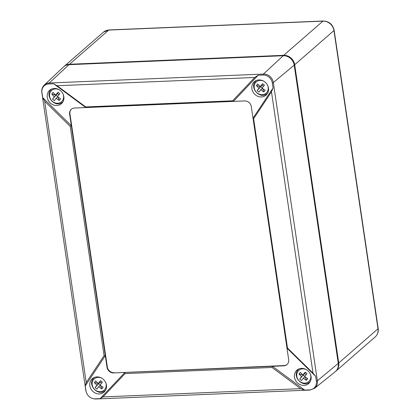 <?xml version="1.0" encoding="UTF-8"?>
<svg xmlns="http://www.w3.org/2000/svg" width="420" height="420" viewBox="0 0 420 420"><rect width="100%" height="100%" fill="white"/><g stroke="black" fill="none" stroke-linecap="round" stroke-linejoin="round"><path stroke-width="0.63" d="M335.675 371.327A10.269 9.193 -131 0 0 335.921 371.123A10.269 9.193 -131 0 0 338.741 362.98L294.698 64.733A10.269 9.193 -131 0 0 283.689 55.319L69.505 64.255A10.269 9.193 -131 0 0 64.213 66.318A10.269 9.193 -131 0 0 63.977 66.533M86.221 382.583L104.081 355.661L105.299 355.682L85.26 385.891L85.995 390.857A8.694 7.781 -131 0 0 95.319 398.827L100.154 398.627L102.989 396.916L125.055 373.595L124.919 372.451L272.517 366.293L304.657 390.091L300.662 388.668L272.018 367.463L272.517 366.293L283.815 365.825A6.163 5.513 -131 0 0 286.991 364.581A6.163 5.513 -131 0 0 288.682 359.699L253.019 118.172L273.058 87.964L271.472 91.812L253.617 118.734L253.019 118.172L251.307 106.58A6.163 5.513 -131 0 0 244.703 100.931L85.801 107.562L53.66 83.764L48.82 83.963A8.694 7.781 -131 0 0 41.953 92.61L42.682 97.571L44.683 101.273L86.221 382.583L85.26 385.891M104.081 355.661L70.224 126.383L71.348 125.753L107.011 367.274A6.163 5.513 -131 0 0 113.62 372.923L284.125 365.552A6.163 5.513 -131 0 0 287.144 364.445M70.224 126.383L44.683 101.273M42.682 97.571L71.348 125.753L69.636 114.156L69.946 113.888L107.326 367.006A6.163 5.513 -131 0 0 113.93 372.65M273.058 87.964L272.328 82.997A8.694 7.781 -131 0 0 263.004 75.028L258.163 75.227L254.709 77.48L57.036 85.727L53.66 83.764M57.036 85.727L85.68 106.937L85.801 107.562L74.503 108.029A6.163 5.513 -131 0 0 71.327 109.273A6.163 5.513 -131 0 0 69.636 114.156M85.68 106.937L232.643 100.805L233.399 101.404L258.163 75.227M232.643 100.805L254.709 77.48M287.474 348.012L286.97 348.106L315.635 376.283L313.016 373.123L287.474 348.012L253.617 118.734M272.018 367.463L125.055 373.595M100.154 398.627L124.919 372.451L113.62 372.923M106.439 385.067A8.909 7.975 -131 0 0 101.047 377.795A8.909 7.975 -131 0 0 92.652 378.409A8.909 7.975 -131 0 0 92.132 390.647A8.909 7.975 -131 0 0 104.333 391.823A8.909 7.975 -131 0 0 106.439 385.067M309.85 382.2A8.731 7.812 49 0 1 308.107 383.03M311.057 376.53A8.909 7.975 -131 0 0 305.666 369.259A8.909 7.975 -131 0 0 297.271 369.873A8.909 7.975 -131 0 0 296.751 382.111A8.909 7.975 -131 0 0 308.952 383.287A8.909 7.975 -131 0 0 311.057 376.53M297.407 370.739A8.731 7.812 49 0 1 298.468 369.128M315.635 376.283L316.365 381.245A8.694 7.781 -131 0 1 309.498 389.891A2.462 0.892 87.6 0 0 309.844 390.065L314.617 388.295L335.192 371.753A10.269 9.193 -131 0 0 338.257 363.4L294.215 65.153A10.269 9.193 -131 0 0 283.206 55.739L69.022 64.675A10.269 9.193 49 0 0 63.488 66.959L44.273 85.061A9.235 8.264 49 0 1 49.25 83.008A2.462 0.892 87.6 0 0 48.82 83.963M105.231 390.737A8.731 7.812 49 0 1 103.488 391.566M92.789 379.281A8.731 7.812 49 0 1 93.849 377.664M267.257 93.76A8.731 7.812 49 0 1 265.514 94.589M268.464 88.095A8.909 7.975 -131 0 0 263.072 80.819A8.909 7.975 -131 0 0 254.678 81.433A8.909 7.975 -131 0 0 254.158 93.676A8.909 7.975 -131 0 0 266.359 94.847A8.909 7.975 -131 0 0 268.464 88.095M254.814 82.304A8.731 7.812 49 0 1 255.88 80.692M71.484 109.137A6.163 5.513 -131 0 0 69.946 113.888M62.638 102.296A8.731 7.812 49 0 1 60.895 103.126M63.845 96.632A8.909 7.975 -131 0 0 58.454 89.355A8.909 7.975 -131 0 0 50.059 89.969A8.909 7.975 -131 0 0 49.539 102.212A8.909 7.975 -131 0 0 61.74 103.383A8.909 7.975 -131 0 0 63.845 96.632M50.195 90.841A8.731 7.812 49 0 1 51.261 89.229M309.498 389.891L304.657 390.091M58.007 92.237A14.327 1.045 130.5 0 0 55.66 95.083L57.425 93.545L58.007 92.237A13.519 3.197 -138.5 0 1 59.798 93.77A14.327 1.045 130.5 0 0 57.451 96.611A14.327 6.305 -141.5 0 0 60.538 98.779A13.519 7.009 -68.8 0 1 59.215 100.438A14.327 6.305 -141.5 0 1 56.133 98.275A14.327 1.045 130.5 0 0 54.332 100.642A13.519 12.327 31.2 0 1 52.542 99.11L57.425 93.545L58.916 94.82M55.66 95.083A14.327 6.305 -141.5 0 1 53.125 92.442A13.519 8.521 151.9 0 0 51.807 94.101A14.327 6.305 -141.5 0 0 54.343 96.742A14.327 1.045 130.5 0 0 52.542 99.11M56.133 98.275L57.761 96.857M54.343 96.742L56.107 95.204L57.577 96.464M51.807 94.101L56.107 95.204M58.007 97.041L59.215 100.438M262.626 88.505L263.834 91.901A13.519 7.009 -68.8 0 0 265.156 90.242A14.327 6.305 -141.5 0 1 262.07 88.074A14.327 1.045 -49.5 0 1 264.416 85.234A13.519 3.197 -138.5 0 0 262.626 83.701L262.043 85.008L263.534 86.284M257.161 90.573A14.327 1.045 -49.5 0 1 258.962 88.205L260.726 86.667L257.161 90.573A13.519 12.327 31.2 0 0 258.956 92.106A14.327 1.045 -49.5 0 1 260.752 89.738L262.379 88.321M258.962 88.205A14.327 6.305 -141.5 0 1 256.426 85.564L260.726 86.667L262.043 85.008L260.279 86.546A14.327 6.305 -141.5 0 1 257.743 83.906A13.519 8.521 151.9 0 0 256.426 85.564M260.279 86.546A14.327 1.045 -49.5 0 1 262.626 83.701M263.834 91.901A14.327 6.305 -141.5 0 1 260.752 89.738M260.726 86.667L262.196 87.927M305.219 372.141A14.327 1.045 130.5 0 0 302.873 374.981L304.637 373.448L305.219 372.141A13.519 3.197 -138.5 0 1 307.01 373.669A14.327 1.045 130.5 0 0 304.663 376.514A14.327 6.305 -141.5 0 0 307.75 378.677A13.519 7.009 -68.8 0 1 306.427 380.342A14.327 6.305 -141.5 0 1 303.345 378.173A14.327 1.045 130.5 0 0 301.544 380.541A13.519 12.327 31.2 0 1 299.754 379.013L304.637 373.448L306.127 374.724M302.873 374.981A14.327 6.305 -141.5 0 1 300.337 372.341A13.519 8.521 151.9 0 0 299.014 374.005A14.327 6.305 -141.5 0 0 301.555 376.645A14.327 1.045 130.5 0 0 299.754 379.013M303.345 378.173L304.973 376.756M301.555 376.645L303.319 375.107L304.789 376.362M299.014 374.005L303.319 375.107M305.219 376.945L306.427 380.342M100.601 385.481L101.808 388.878A13.519 7.009 -68.8 0 0 103.131 387.214A14.327 6.305 -141.5 0 1 100.044 385.051A14.327 1.045 -49.5 0 1 102.391 382.205A13.519 3.197 -138.5 0 0 100.601 380.678L100.018 381.985L101.509 383.26M95.135 387.55A14.327 1.045 -49.5 0 1 96.936 385.182L98.7 383.644L95.135 387.55A13.519 12.327 31.2 0 0 96.925 389.078A14.327 1.045 -49.5 0 1 98.726 386.71L100.354 385.292M96.936 385.182A14.327 6.305 -141.5 0 1 94.395 382.541L98.7 383.644L100.018 381.985L98.254 383.518A14.327 6.305 -141.5 0 1 95.718 380.877A13.519 8.521 151.9 0 0 94.395 382.541M98.254 383.518A14.327 1.045 -49.5 0 1 100.601 380.678M101.808 388.878A14.327 6.305 -141.5 0 1 98.726 386.71M98.7 383.644L100.17 384.899M335.921 371.123L375.181 336.94A10.269 9.193 -131 0 0 377.995 328.797A3.082 0.798 -8.4 0 0 378.179 328.466L334.136 30.219A3.082 0.798 -8.4 0 1 333.958 30.545A10.269 9.193 -131 0 0 322.943 21.137L283.689 55.319M338.741 362.98L377.995 328.797L333.958 30.545L294.698 64.733M64.213 66.318L103.467 32.135A10.269 9.193 49 0 1 108.764 30.072L69.505 64.255M103.467 32.135L109.069 29.936A3.082 1.118 87.6 0 0 108.764 30.072L322.943 21.137A3.082 1.118 87.6 0 1 323.253 21C329.123 21.315 332.75 24.386 334.136 30.219M107.011 367.274L107.326 367.006M283.815 365.825L284.125 365.552M263.004 75.028A2.462 0.892 -92.4 0 1 263.429 74.072L49.25 83.008L69.022 64.675M283.206 55.739L263.429 74.072A9.235 8.264 -131 0 1 273.331 82.535L317.373 380.788A9.235 8.264 -131 0 1 314.617 388.295M95.319 398.827A2.462 0.892 -92.4 0 0 95.666 399C90.384 398.711 87.118 395.945 85.864 390.689A2.462 0.64 -8.4 0 0 85.995 390.857M44.273 85.061C42.268 87.061 41.449 89.523 41.822 92.442A2.462 0.64 -8.4 0 0 41.953 92.61M338.257 363.4L317.373 380.788A2.462 0.64 -8.4 0 1 316.365 381.245M294.215 65.153L273.331 82.535A2.462 0.64 -8.4 0 1 272.328 82.997M300.662 388.668L102.989 396.916M271.472 91.812L313.016 373.123M62.99 101.724A8.474 7.581 49 0 1 62.727 101.966C55.414 108.922 43.701 95.471 51.597 89.187A8.474 7.581 49 0 1 51.87 88.961M63.089 94.096A7.487 6.699 49 0 1 61.11 102.044A7.487 6.699 49 0 1 51.917 100.916A7.487 6.699 49 0 1 50.636 91.586A7.487 6.699 49 0 1 59.446 89.912M267.608 93.188A8.474 7.581 49 0 1 267.346 93.429C260.033 100.385 248.32 86.935 256.216 80.651A8.474 7.581 49 0 1 256.489 80.425M267.708 85.559A7.487 6.699 49 0 1 266.868 92.405A7.487 6.699 49 0 1 255.791 91.529A7.487 6.699 49 0 1 255.559 82.645A7.487 6.699 49 0 1 264.065 81.37M310.202 381.628A8.474 7.581 49 0 1 309.939 381.864C302.626 388.826 290.913 375.375 298.809 369.086A8.474 7.581 49 0 1 299.082 368.86M310.301 373.994A7.487 6.699 49 0 1 308.322 381.943A7.487 6.699 49 0 1 299.129 380.819A7.487 6.699 49 0 1 297.848 371.49A7.487 6.699 49 0 1 306.658 369.81M105.583 390.164A8.474 7.581 49 0 1 105.32 390.401C98.007 397.362 86.294 383.911 94.19 377.622A8.474 7.581 49 0 1 94.463 377.396M105.683 382.531A7.487 6.699 49 0 1 104.843 389.382A7.487 6.699 49 0 1 93.765 388.505A7.487 6.699 49 0 1 93.534 379.617A7.487 6.699 49 0 1 102.039 378.346M109.069 29.936L323.253 21M378.179 328.466C378.604 331.863 377.601 334.688 375.181 336.94M85.864 390.689L41.822 92.442M95.666 399L309.844 390.065"/></g></svg>

